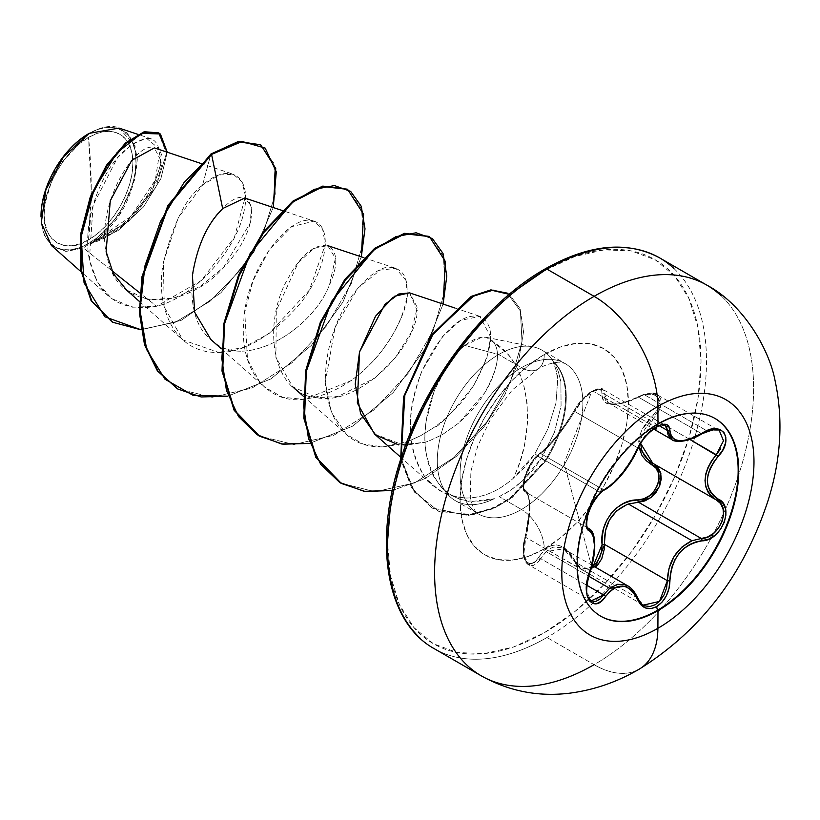 <?xml version="1.0" encoding="UTF-8"?>
<svg xmlns="http://www.w3.org/2000/svg" width="820" height="820" viewBox="0 0 820 820"><rect width="100%" height="100%" fill="white"/><g stroke="black" fill="none" stroke-linecap="round" stroke-linejoin="round"><path stroke-width="0.61" stroke-dasharray="4.1 3.07" d="M721.672 423.499A114.195 65.928 120 0 0 657.414 423.827A114.195 65.928 -60 0 1 714.794 418.343M642.511 604.586L637.447 597.985L574.687 561.751L568.639 552.844L561.105 547.637L553.213 547.196L549.513 548.826L546.079 551.573L588.657 576.163L546.079 551.573L540.79 558.717L528.777 564.959L523.795 554.269L525.835 537.407C531.216 512.643 531.216 497.566 525.835 492.184L588.391 528.305M627.7 585.828L632.251 589.529M592.768 533.871L594.203 544.5L593.844 551.296L591.005 566.22L588.596 573.641C596.037 549.984 596.037 534.906 588.596 528.418L586.894 526.573L586.115 523.16L587.714 512.848L593.096 501.143L600.22 492.266L537.633 456.125L530.755 465.155L525.415 476.932L523.672 487.152L524.308 490.462L525.835 492.184C519.46 490.831 527.598 464.755 537.633 456.125L540.79 453.614C551.891 444.184 563.186 430.131 574.687 411.455L637.447 447.689L644.93 436.066L650.014 430.92L655.323 427.077L593.044 391.13L582.979 399.524L574.687 411.455C578.951 403.081 585.08 396.306 593.044 391.13L602.679 389.326L607.866 402.62L620.596 403.594L638.524 397.218L701.295 433.452L706.778 430.777L644.192 394.635L638.524 397.218L644.192 394.635L657.086 394.727L661.115 404.865L653.509 418.497L651.736 416.724L646.324 422.782L642.111 429.372L639.426 436.219L638.483 443.159L638.77 446.92L641.209 431.238L651.736 416.724C667.203 402.681 655.611 386.261 637.98 397.198L643.905 394.717L649.553 393.815L654.298 394.676L657.599 397.29L659.024 401.369L658.419 406.382L655.877 411.712L651.736 416.724L653.509 418.497L640.666 443.425L641.588 436.804L644.212 430.346L648.302 424.155L657.527 413.577L660.202 408.339L661.279 403.276L660.633 398.879L658.306 395.578L654.534 393.713L649.676 393.415L644.192 394.635L706.778 430.777L719.386 430.695L657.086 394.727C656.318 391.97 649.963 392.667 638.001 396.798L638.524 397.218L638.001 396.798C614.887 407.817 609.567 403.163 607.866 402.62L612.889 404.034L618.341 403.911L631.533 400.426L638.524 397.218L701.295 433.452L694.847 437.05L682.527 440.996M524.974 491.528L525.835 492.184A1.937 1.845 114.5 0 1 525.046 489.837L523.662 488.023L523.293 484.384L524.072 479.29L525.958 473.294L532.139 461.588L535.614 457.222L546.909 447.238L556.678 435.912L566.661 422.669L577.803 404.731L586.833 394.922L591.784 391.417L596.242 389.49L599.686 389.356L601.695 390.955L602.208 398.069L603.735 401.257L606.708 403.409L611.156 404.455L616.876 404.332L623.507 403.04L637.98 397.198C614.426 407.837 602.464 406.771 602.085 393.989A1.937 1.63 -172.9 0 1 604.606 394.184A1.937 1.63 7.1 0 0 602.085 393.989C602.3 388.7 598.866 387.85 591.784 391.417L564.119 463.208L591.784 391.417C584.455 396.152 578.746 402.292 574.635 409.836A1.937 1.138 27.7 0 0 574.297 410.164A1.937 1.138 27.7 0 0 574.687 411.455A1.937 1.138 -152.3 0 1 574.297 410.164A1.937 1.138 -152.3 0 1 574.635 409.836C562.745 429.711 550.784 444.583 538.771 454.454A1.937 1.671 56.7 0 1 540.79 453.614A1.937 1.671 -123.3 0 0 538.771 454.454C530.028 458.759 518.476 488.556 525.046 489.837A1.937 1.845 -65.5 0 0 525.835 492.184L527.608 493.824L528.869 496.93L529.864 507.385L527.608 529.751L525.835 537.407L524.913 537.489L525.835 537.407L524.175 544.582L523.662 551.727L524.431 558.051L526.481 562.786L529.566 565.339L533.297 565.441L537.202 563.125L540.79 558.717A1.937 1.066 30.4 0 1 538.771 557.251L535.614 561.321L532.139 563.483L528.787 563.412L525.968 561.075L524.072 556.718L523.293 550.896L523.662 544.306L528.387 521.397L529.474 506.124L528.387 495.013L527.004 491.651L525.046 489.837C530.96 495.792 530.96 511.752 525.046 537.694L525.046 537.694C518.476 556.882 530.048 573.323 538.771 557.251A1.937 1.066 -149.6 0 0 540.79 558.717L586.823 585.295L540.79 558.717L546.079 551.573L563.637 548.846L592.071 565.257M593.27 565.954L591.784 566.938L564.119 463.208L591.784 566.938L586.833 568.598L581.995 567.932L577.803 565.093L571.038 554.381L566.681 549.574L561.843 546.345L556.729 544.921L551.675 545.423L546.93 547.791L542.594 551.819L538.771 557.251C550.845 540.042 562.797 541.108 574.635 560.46A1.937 0.933 -25.4 0 0 574.266 561.433A1.937 0.933 -25.4 0 0 574.687 561.751L563.637 548.846C567.071 550.486 570.617 554.689 574.266 561.444A1.937 0.933 154.6 0 1 574.635 560.46C578.736 568.229 584.455 570.392 591.784 566.938L593.27 565.954M467.185 665.348A225.572 130.236 120 0 0 594.1 664.692A90.231 52.09 -120 0 0 639.21 669.161A90.231 52.09 60 0 1 594.1 664.692L546.991 637.499L594.1 664.692A225.572 130.236 120 0 0 737.016 479.782A225.572 130.236 120 0 0 721.016 295.682A225.572 130.236 -60 0 1 737.016 479.782A225.572 130.236 -60 0 1 594.1 664.692M88.539 239.86L91.245 190.199L88.539 137.401C65.979 148.215 42.127 190.773 44.167 214.245C42.127 240.086 65.979 255.092 88.539 239.86A62.74 36.224 120 0 0 132.901 163.016A62.74 36.224 120 0 0 88.539 137.401A515.585 297.68 60 0 1 91.245 190.199A515.585 297.68 60 0 1 88.539 239.86L79.878 243.878L71.555 245.764L63.888 245.457L57.164 242.966L51.65 238.394L47.55 231.896L45.028 223.747L44.167 214.245L45.028 203.76L47.55 192.69L51.65 181.466L57.164 170.519L63.888 160.269L71.555 151.105L79.878 143.377L88.539 137.401L97.19 133.383L105.513 131.497L113.191 131.805L119.915 134.296L125.429 138.867L129.529 145.355L132.051 153.514L132.901 163.016L132.051 173.502L129.529 184.572L125.429 195.796L119.915 206.742L113.191 216.992L105.513 226.156L97.19 233.884L88.539 239.86M51.393 245.487L65.559 251.32L83.25 247.906L111.848 270.651L83.25 247.906L88.98 244.288L83.25 247.906L66.758 251.381L53.156 246.912L44.198 234.95L41 217.208L55.042 169.504L89.216 133.352C94.73 130.616 129.703 109.193 137.299 159.1C132.953 217.238 97.283 238.774 92.701 242.3L119.238 214.942L135.167 178.627L135.115 145.847L118.982 128.074M41 216.08A67.23 38.817 120 0 0 88.539 243.519A67.23 38.817 120 0 0 136.079 161.181A67.23 38.817 120 0 0 88.539 133.742L97.816 129.437L106.733 127.407L114.954 127.735L122.149 130.411L128.063 135.31L132.461 142.27L135.167 151.003L136.079 161.181L135.167 172.415L132.461 184.285L128.063 196.308L122.149 208.034L114.954 219.022L106.733 228.841L97.816 237.113L88.539 243.519L79.263 247.824L70.346 249.844L62.125 249.516L54.919 246.851L49.015 241.951L44.618 234.991L41.912 226.258L41 216.08M420.076 638.144A225.572 130.236 120 0 0 546.991 637.499A225.572 130.236 -60 0 1 420.076 638.144M544.255 270.713A221.707 128.002 120 0 0 387.491 542.245A221.707 128.002 120 0 0 544.255 632.753L574.841 611.617L604.248 584.342L631.349 551.962L655.108 515.739L674.604 477.055L689.097 437.388L698.015 398.284L701.028 361.231L698.015 327.651L689.097 298.849L674.604 275.909L655.108 259.735L631.349 250.94L604.248 249.864L574.841 256.537L544.255 270.713A221.707 128.002 120 0 1 701.028 361.231A221.707 128.002 120 0 1 544.255 632.753L513.679 646.939L484.261 653.612L457.16 652.535L433.411 643.741L413.915 627.566L399.422 604.627L390.505 575.824L387.491 542.245M544.255 354.537A32.226 18.604 60 0 1 537.582 369.287A32.226 18.604 60 0 1 521.469 367.688A86.828 50.133 -60 0 1 570.32 367.442A86.828 50.133 -60 0 1 576.48 438.3A86.828 50.133 -60 0 1 521.469 509.476A32.226 18.604 60 0 1 544.255 548.939A119.054 68.736 120 0 0 628.438 403.132A119.054 68.736 120 0 0 544.255 354.537A119.054 68.736 120 0 0 460.081 500.343A119.054 68.736 120 0 0 544.255 548.939A32.226 18.604 -120 0 0 521.469 509.476A86.828 50.133 -60 0 1 472.617 509.722A86.828 50.133 -60 0 1 466.457 438.864A86.828 50.133 -60 0 1 521.469 367.688L498.683 354.537A86.828 50.133 -60 0 1 536.598 347.782A86.828 50.133 -60 0 1 553.602 362.02A86.828 50.133 120 0 0 544.767 351.975A86.828 50.133 120 0 0 498.683 354.537A86.828 50.133 120 0 0 443.312 426.779A86.828 50.133 120 0 0 450.856 497.484A86.828 50.133 120 0 0 494.337 498.652A86.828 50.133 -60 0 1 444.491 490.022A86.828 50.133 -60 0 1 498.683 354.537L521.469 367.688A86.828 50.133 -60 0 1 570.32 367.442A86.828 50.133 -60 0 1 576.48 438.3A86.828 50.133 -60 0 1 521.469 509.476L499.206 496.612L521.469 509.476A86.828 50.133 -60 0 1 472.617 509.722A86.828 50.133 -60 0 1 466.457 438.864A86.828 50.133 -60 0 1 521.469 367.688A32.226 18.604 -120 0 0 537.582 369.287A32.226 18.604 -120 0 0 544.255 354.537L560.685 346.921L576.47 343.334L591.025 343.918L603.786 348.633L614.252 357.325L622.031 369.635L626.818 385.103L628.438 403.132L626.818 423.038L622.031 444.03L614.252 465.329L603.786 486.106L591.025 505.561L576.47 522.945L560.685 537.592L544.255 548.939L527.834 556.554L512.039 560.142L497.494 559.558L484.733 554.832L474.267 546.151L466.488 533.841L461.691 518.373L460.081 500.343L461.691 480.438L466.488 459.436L474.267 438.146L484.733 417.37L497.494 397.915L512.039 380.531L527.834 365.884L544.255 354.537M493.773 342.483L486.352 337.317L482.027 337.133L464.807 345.456L498.683 354.537L464.807 345.456C459.784 349.299 454.198 355.562 448.048 364.254L434.221 390.761L426.185 421.049L425.139 431.269C424.668 434.415 424.873 440.934 425.754 450.826C427.712 462.531 430.295 470.967 433.534 476.112L440.617 486.352L448.888 493.753L458.903 499.021L470.137 501.727L494.337 498.652C456.74 507.918 433.882 491.969 425.754 450.826C420.137 413.003 441.252 363.731 464.807 345.456C478.08 335.503 487.736 334.509 493.773 342.483C534.22 365.371 534.999 436.988 513.043 478.511C517.789 469.132 521.725 457.273 524.861 442.933L527.444 423.212L527.147 403.481L523.693 384.621L516.897 367.544C512.797 360.472 509.445 355.716 506.852 353.266L493.773 342.483C503.767 355.859 491.026 383.217 484.651 392.841C497.853 369.133 500.897 352.354 493.773 342.483M313.681 221.031C335.062 227.427 324.781 274.003 299.392 304.445C270.805 336.774 243.878 352.764 218.602 352.415L243.827 347.239L268.97 333.648L309.396 290.044L325.304 244.637L322.588 228.934L313.681 221.031C289.07 212.4 246.297 270.108 243.878 319.656C238.763 370.496 267.412 401.769 300.038 399.658C371.849 393.313 410.83 311.108 407.109 291.787C406.997 288.619 408.688 269.155 391.099 267.587C377.22 262.451 325.417 305.952 325.273 382.386C331.362 451.482 378.163 446.582 382.827 446.849L407.95 441.488L420.711 435.666L433.185 428.03C449.893 416.099 463.515 401.728 474.032 384.928C494.091 347.926 496.028 325.058 479.823 316.325C460.727 313.158 441.406 331.444 421.869 371.183C405.285 415.576 406.607 451.307 425.836 478.378L439.458 490.503L449.319 495.157L465.739 498.047C482.262 498.037 498.037 491.518 513.043 478.511L534.896 453.819L544.808 460.871L511.916 496.766L495.669 506.791L471.797 514.591L438.536 511.157L414.213 491.928L400.662 459.415L411.937 488.607L431.771 507.857L466.98 515.185L492.297 508.379L509.65 498.406L544.808 460.871A84.337 48.698 120 0 0 552.967 361.548C556.452 370.394 558.02 376.503 557.672 379.875L555.97 403.04L548.078 428.593L534.896 453.819L524.738 467.287L513.043 478.511C498.181 491.457 482.416 497.965 465.739 498.047L454.147 496.582L443.435 492.697L432.283 485.194L425.836 478.378C406.525 448.724 405.203 412.993 421.869 371.183L442.257 336.774L460.491 320.405L479.936 316.366L490.698 337.112L486.772 358.442L474.032 384.928C452.814 412.357 439.192 426.728 433.185 428.03L420.711 435.666L407.95 441.488C406.997 442.892 398.622 444.686 382.827 446.849L363.024 444.04L346.429 434.374L331.29 412.275L325.273 382.386L335.052 327.385L357.868 288.168L380.285 270.087L395.845 268.376L406.002 280.471L407.109 291.787C406.577 305.112 401.277 320.261 391.222 337.235C380.9 354.189 367.452 368.713 350.868 380.808L304.271 399.442L282.654 397.28L264.635 387.153L259.95 382.428L247.507 359.498L244.749 312.215L253.001 280.799L269.329 249.659L291.664 226.668L314.039 221.144L282.039 210.453M158.332 132.686L166.532 153.166L155.831 187.216L128.976 221.041L93.767 242.218L89.493 244.063L118.07 230.594L143.449 206.978L160.925 178.545L167.249 152.212L160.925 178.545L143.449 206.978L118.07 230.594L89.257 244.093L125.696 222.896L151.956 190.957L161.591 161.817L154.314 147.928M126.608 290.055L148.205 299.689L173.891 298.172L200.111 286.518L223.46 267.566L250.346 222.825L251.371 206.097L244.729 198.01M210.863 339.531L212.739 341.099C245.641 370.999 312.399 329.138 329.404 285.093L335.421 258.187L327.713 245.621L313.732 248.46L298.121 262.912L276.279 310.575L275.92 357.458L292.658 386.753L316.817 397.679C358.33 406.679 416.816 346.737 417.226 310.565L409.518 292.842M394.666 296.225L393.231 297.168M374.463 433.985L404.127 445.352L425.088 442.308L428.634 441.129L442.441 434.61L458.78 423.007L484.651 392.841C479.474 402.025 470.854 412.081 458.78 423.007L442.441 434.61L429.516 440.801L425.088 442.308L398.797 444.932M92.701 242.3C127.992 229.825 157.993 187.934 160.443 161.981C160.023 133.824 146.862 131.077 120.981 153.729C99.21 176.279 82.42 223.204 89.165 258.566C97.713 296.594 120.191 312.492 156.61 306.26C196.041 296.635 236.078 248.962 243.571 213.241C252.847 176.577 229.928 160.792 202.56 185.156L210.904 154.027L202.56 185.156C186.181 196.933 173.01 223.368 163.036 264.46C155.718 303.523 171.749 353.676 218.602 352.415L182.829 339.921L164.256 307.049L163.375 262.297L178.319 217.679L202.56 185.156L219.247 174.998L233.331 174.301L242.023 181.825L245.487 196.093L234.407 237.41L201.341 280.481L156.61 306.26L139.882 292.955L156.61 306.26L132.276 307.213L111.612 298.582L97.426 282.316L89.38 259.776L93.101 205.174L117.465 157.737L132.635 143.695L146.534 138.344L160.054 149.568L155.298 180.092L130.698 216.634L92.701 242.3L128.812 221.185L155.636 187.575L166.511 153.617L158.67 132.881M88.98 244.288L89.257 244.093C142.567 228.903 176.7 154.601 155.841 148.451C138.047 136.735 92.486 206.148 107.543 258.464C118.172 313.752 187.483 310.872 225.654 265.229C266.879 220.949 253.472 175.736 222.661 208.557C192.403 234.909 176.648 315.936 212.739 341.099C245.631 370.999 312.399 329.127 329.404 285.093C350.365 239.85 314.839 228.893 289.152 276.504C261.764 320.845 270.508 394.471 316.817 397.679L337.861 396.531L374.545 378.297L394.84 358.442L410.984 332.817L417.318 307.49L409.6 292.873M273.234 207.522L253.8 252.129L221.031 292.668L181.035 320.446L141.06 329.824L181.035 320.446L221.031 292.668L253.8 252.129L273.234 207.522M260.104 144.525L273.818 163.149L275.253 193.899L263.927 231.271L241.326 268.96L210.535 300.878L175.746 322.086L141.573 329.445L112.34 322.065M112.012 321.87L141.132 329.445L175.244 322.291L210.033 301.278L240.906 269.503L263.651 231.886L275.161 194.483L273.952 163.59L260.442 144.73M499.206 496.612L511.065 489.909L522.33 481.002L541.682 457.847L554.453 432.273L561.075 405.931L560.89 381.689L558.225 371.214L553.941 362.214L558.225 371.214L560.89 381.689L561.075 405.931L554.453 432.273L541.682 457.847C529.997 475.784 515.841 488.71 499.206 496.612M513.679 291.848L484.261 319.134M399.422 466.088L390.505 505.192M673.907 268.488A225.572 130.236 -60 0 1 689.907 452.578A225.572 130.236 -60 0 1 546.991 637.499A225.572 130.236 120 0 0 689.907 452.578A225.572 130.236 120 0 0 673.907 268.488M227.734 396.203L270.887 378.922L311.272 345.466L342.914 302.108L361.302 256.834L342.914 302.108L311.272 345.466L270.887 378.922L227.734 396.203M309.529 443.435L352.682 426.144L393.077 392.688L424.719 349.34L443.107 304.066L424.719 349.34L393.077 392.688L352.682 426.144L309.529 443.435M392.329 490.473L424.944 478.767L456.412 456.351L483.861 427.097L505.089 394.246L518.558 361.323L523.539 331.782L520.116 308.679L509.24 294.339L520.116 308.679L523.539 331.782L518.558 361.323L505.089 394.246L483.861 427.097L456.412 456.351L424.944 478.767L392.329 490.473M401.041 458.226L414.295 491.487L438.618 511.301L472.064 515.042L496.059 507.334L512.397 497.309L545.484 461.27L510.337 498.806L492.984 508.779L467.656 515.575L432.458 508.246L412.245 488.412L401.041 458.226M347.26 189.174L361.681 209.12L363.342 242.453L351.226 283.679L326.391 326.114L291.817 362.911L251.976 388.055L212.103 397.3L177.468 388.813L212.185 397.3L252.15 387.983L292.063 362.707L326.647 325.776L351.421 283.218L363.414 241.961L361.558 208.71L346.921 188.969M429.065 236.396L443.487 256.352L445.147 289.685L433.021 330.911L408.186 373.346L373.623 410.143L333.771 435.287L293.909 444.532L259.274 436.035L293.99 444.532L333.945 435.215L373.858 409.938L408.442 372.997L433.226 330.45L445.209 289.193L443.364 255.942L428.727 236.201M341.069 483.267L375.334 491.764L414.766 482.857L453.952 457.509L487.295 421.255L510.798 380.47L522.022 341.694L520.392 311.016L507.252 293.13L520.403 311.057L522.002 341.807L510.716 380.644L487.131 421.47L453.696 457.734L414.448 483L374.976 491.764L340.751 483.082M544.808 460.871L534.896 453.819L548.078 428.593L555.97 403.04L557.672 379.875L556.114 369.974L552.967 361.548A84.337 48.698 -60 0 1 544.808 460.871L545.484 461.27A84.337 48.698 120 0 0 553.941 362.214A84.337 48.698 -60 0 1 545.484 461.27L541.682 457.847M552.967 361.548L553.602 362.02M93.767 242.218L89.493 244.063M595.341 567.143L580.929 569.09L574.687 561.751A1.937 0.933 154.6 0 1 574.266 561.433L580.929 569.09L582.497 569.838L587.704 570.535L593.075 568.711L595.341 567.143M653.458 463.648A1.937 1.148 118.1 0 1 653.478 463.659A1.937 1.148 118.1 0 1 653.509 463.679L654.688 464.376L653.509 463.679A1.937 1.148 -61.9 0 0 653.478 463.659L716.567 500.077M652.751 463.259L715.491 499.482M689.968 439.54L653.509 418.497L689.968 439.54M525.64 492.082C523.047 492.359 522.576 487.777 524.205 478.327C527.578 467.277 532.621 459.077 539.345 453.737C550.876 444.317 562.53 429.793 574.297 410.154L579.832 401.902L589.928 392.401C597.688 388.27 601.941 387.245 602.679 389.326L604.053 390.761L604.606 394.184L659.249 425.734L604.606 394.184L604.617 398.007L605.959 401.011L608.696 403.04M672.984 440.145L684.628 440.627L706.778 430.777M601.757 388.946L597.944 389.039L593.044 391.13L655.323 427.077L659.905 425.098L665.04 425.334M591.005 530.438L588.596 528.418C581.698 526.522 589.693 500.671 600.23 492.266L603.561 489.847A1.937 1.609 -116.6 0 0 604.811 489.837A1.937 1.609 63.4 0 1 603.561 489.847L540.79 453.614L548.313 446.756L557.518 436.004L567.03 423.489L574.687 411.455L637.447 447.689L630.846 460.45L621.878 473.119L612.284 483.544L603.561 489.847L540.79 453.614L537.633 456.125L600.22 492.266L603.561 489.847C616.722 481.555 628.018 467.502 637.447 447.689C641.496 439.048 647.451 432.171 655.323 427.077L665.133 425.385L602.679 389.326M591.845 601.306L588.739 598.723L586.741 594.028L586.074 587.786L586.741 580.734L588.596 573.641L525.835 537.407L589.231 573.754M589.477 573.703L588.596 573.641L586.177 590.38L591.076 600.927L529.566 565.339M637.909 598.385A1.937 1.045 -22.6 0 0 637.447 597.985L574.687 561.751L576.183 564.478L580.929 569.08L643.382 605.15L627.792 585.88M653.489 463.669L716.7 500.149M716.28 499.913L716.342 499.954A1.937 1.281 117.9 0 1 716.28 499.913L711.606 496.582M701.92 433.811L701.295 433.452L701.92 433.811M637.899 448.827A1.937 1.066 22.7 0 0 637.447 447.689A1.937 1.066 -157.3 0 1 637.899 448.827A1.937 1.066 -157.3 0 1 637.899 448.837M600.609 616.127A114.195 65.928 -60 0 1 582.743 524.718A114.195 65.928 -60 0 1 657.414 423.827A114.195 65.928 120 0 0 585.07 517.44A114.195 65.928 120 0 0 593.168 610.644M714.517 418.179L715.081 418.497M455.274 500.62L478.06 513.771L475.59 511.608L473.037 507.365L470.301 497.689L470.885 471.377L477.763 445.957L490.78 418.753L512.131 390.094L537.582 369.287C544.234 365.177 551.409 362.788 559.117 362.132L564.888 363.393L542.102 350.232M486.352 337.317L533.082 346.85M200.244 163.231L233.239 174.25M139.369 301.432L182.829 339.921M221.174 348.664L264.635 387.153M363.844 257.685L395.845 268.376M302.98 395.896L346.429 434.374M454.946 308.023L479.936 316.366M400.18 456.75L432.283 485.194M108.25 295.866L80.985 271.707M151.608 138.959L137.883 134.377M440.617 486.352L447.833 494.511M431.771 507.857L432.458 508.246M528.777 564.959C527.752 564.355 519.685 560.234 524.913 537.489L529.023 513.74C529.525 504.177 529.259 498.252 528.223 495.956L526.132 492.328L588.955 528.603M607.866 402.62L653.53 428.983M600.322 615.963L600.886 616.291"/><path stroke-width="1.23" d="M714.794 418.343A114.195 65.928 -60 0 1 731.942 509.937A114.195 65.928 -60 0 1 657.414 610.305L657.989 610.633A114.195 65.928 -60 0 1 593.731 610.972A114.195 65.928 -60 0 1 585.634 517.768A114.195 65.928 -60 0 1 657.989 424.155A22556.98 13023.342 -120 0 0 657.896 406.392A135.884 78.454 -60 0 1 753.98 461.875A135.884 78.454 -60 0 1 657.896 628.294A135.884 78.454 120 0 0 753.98 461.875A135.884 78.454 120 0 0 657.896 406.392A135.884 78.454 120 0 0 561.813 572.821A135.884 78.454 120 0 0 657.896 628.294A22556.98 13023.342 -120 0 0 657.989 610.633A114.195 65.928 -60 0 1 577.239 564.016A114.195 65.928 -60 0 1 657.989 424.155A114.195 65.928 -60 0 1 738.728 470.772A114.195 65.928 -60 0 1 657.989 610.633A22556.98 13023.342 60 0 1 657.896 628.294A90.231 52.09 60 0 1 639.21 669.161A90.231 52.09 -120 0 0 657.896 628.294A135.884 78.454 -60 0 1 561.813 572.821A135.884 78.454 -60 0 1 657.896 406.392A22556.98 13023.342 60 0 1 657.989 424.155A114.195 65.928 -60 0 1 722.235 423.827A114.195 65.928 -60 0 1 730.333 517.02A114.195 65.928 -60 0 1 657.989 610.633L657.414 610.305A114.195 65.928 120 0 0 729.769 516.702A114.195 65.928 120 0 0 721.672 423.499M589.231 573.754L589.477 573.703C593.834 560.88 595.484 549.554 594.449 539.714C593.752 533.758 591.938 530.068 588.996 528.623L588.596 528.418A1.937 1.794 115.6 0 1 589.324 530.786C596.212 536.751 596.212 550.989 589.324 573.487C580.027 595.627 593.506 614.867 605.519 596.57C617.768 581.769 628.428 582.723 637.519 599.43C641.752 608.358 648.128 610.746 656.656 606.605L657.414 610.305L656.656 606.605L661.986 602.198L666.281 595.894L669.028 588.452L670.463 573.508L672.164 566.323L675.044 559.537L679.073 553.418L684.064 548.313L689.733 544.459L695.821 541.958L708.818 539.119L715.337 535.019L720.688 529.115L724.306 522.207L725.915 515.062L725.372 508.4L722.707 502.865L713.718 495.915L710.264 491.672L708.091 486.547L707.332 480.735L708.08 474.544L710.264 468.271L713.718 462.142L722.84 449.934L725.485 443.2L725.833 437.142L723.968 432.458L720.175 429.598L714.876 428.788L708.582 430.11L689.743 439.141L684.085 440.463L679.093 440.637L675.065 439.663L672.164 437.572L670.463 434.467L668.966 426.461L666.045 424.381L661.627 424.545L656.656 426.666C648.128 432.191 641.752 439.704 637.519 449.206A1.937 1.066 22.7 0 0 637.899 448.827A1.937 1.066 -157.3 0 1 637.519 449.206C628.448 467.841 617.778 481.114 605.519 489.007A1.937 1.609 63.4 0 1 604.811 489.837A1.937 1.609 -116.6 0 0 605.519 489.007C593.526 493.425 580.017 528.213 589.324 530.786A1.937 1.794 -64.4 0 0 588.596 528.418L588.986 528.623M655.836 429.752L656.656 426.666L650.926 430.828L645.453 436.445L640.84 442.82L631.205 461.199L622.698 473.16L613.657 483.031L601.142 492.164L596.509 497.361L592.296 503.921L589.016 511.034L586.987 517.933L586.372 523.918L587.202 528.387L591.548 532.641L593.178 535.829L594.51 545.843L593.178 559.26L587.14 581.39L586.372 589.211L587.151 595.935L589.365 600.824L592.716 603.438L596.847 603.571L601.306 601.203L605.519 596.57A1.937 0.984 -144.8 0 0 603.561 594.961L599.748 599.266L595.679 601.48L591.046 600.916L603.561 594.961L609.691 588.309L617.419 584.291L625.26 584.711L627.782 585.88M720.636 448.827L716.28 454.731C701.459 474.093 701.459 489.15 716.28 499.913L720.524 503.49L723.045 508.707L723.547 515.052L721.938 521.817L718.422 528.213L713.42 533.482L707.496 537.018L701.295 538.484L638.524 502.25L644.899 500.907L650.977 497.463L656.113 492.246L659.68 485.84L661.238 479.023L660.623 472.627L657.937 467.338L654.668 464.366L660.879 473.663L659.352 486.629L650.608 497.74L638.524 502.25A1.937 0.974 88.6 0 1 637.98 499.923L630.703 500.907L623.538 503.5L616.927 507.662L611.197 513.371L606.749 520.31L603.745 528.09L602.218 536.321L602.085 544.582C599.184 522.155 617.829 499.072 637.98 499.923C655.641 500.784 667.193 470.987 651.736 464.54L638.77 446.92L642.091 455.715L646.303 460.717L655.877 467.964L658.409 472.853L659.024 478.757L657.609 485.03L654.319 490.893L649.563 495.649L643.915 498.755L637.98 499.923A1.937 0.974 -91.4 0 0 638.524 502.25L628.376 504.003L691.988 540.728L701.295 538.484L638.524 502.25L628.376 504.003C611.587 511.178 603.663 524.667 604.606 544.449L595.341 567.143L597.954 564.591L601.767 558.686L604.555 548.067L604.606 544.449L602.085 544.582L601.695 551.276L599.686 557.702L596.242 563.145L593.27 565.954L602.085 544.582L604.606 544.449L667.367 580.683L666.619 587.878L664.149 594.777L660.233 600.609L655.323 604.678L650.014 606.503L644.93 605.877L642.511 604.586M588.657 576.163L609.691 588.309L588.657 576.163M632.251 589.529L637.447 597.985A1.937 1.045 157.4 0 1 637.909 598.385A1.937 1.045 157.4 0 1 637.519 599.43A1.937 1.045 -22.6 0 0 637.909 598.385C634.813 591.866 631.441 587.704 627.792 585.88L609.691 588.309L603.561 594.961A1.937 0.984 35.2 0 1 605.519 596.57L609.403 591.907L613.647 588.452L618.116 586.454L622.677 586.034L627.115 587.253L631.195 590.01L634.731 594.162L640.963 604.883L645.77 608.05L651.326 608.543L656.656 606.605C665.02 600.968 669.448 592.337 669.94 580.693A1.937 0.543 179.7 0 1 667.367 580.683L669.058 568.25L674.06 556.503L682.035 546.93L691.988 540.728L628.376 504.003M657.896 406.392A90.231 52.09 -120 0 0 594.1 296.338A225.572 130.236 120 0 0 451.184 481.248A225.572 130.236 120 0 0 467.185 665.348A225.572 130.236 -60 0 1 451.184 481.248A225.572 130.236 -60 0 1 594.1 296.338L546.991 269.134A225.572 130.236 120 0 0 404.075 454.054A225.572 130.236 120 0 0 420.076 638.144A225.572 130.236 -60 0 1 404.075 454.054A225.572 130.236 -60 0 1 546.991 269.134A3.864 2.235 -120 0 0 545.054 268.95A3.864 2.235 60 0 1 546.991 269.134A225.572 130.236 -60 0 1 673.907 268.488A225.572 130.236 120 0 0 546.991 269.134L594.1 296.338A225.572 130.236 -60 0 1 721.016 295.682A225.572 130.236 120 0 0 594.1 296.338A90.231 52.09 60 0 1 657.896 406.392M88.539 133.742A67.23 38.817 120 0 0 41 216.08L41.912 204.836L44.618 192.977L49.015 180.953L54.919 169.217L62.125 158.239L70.346 148.42L79.263 140.148L89.216 133.352L63.611 156.671L45.879 189.799L41.297 222.773L51.393 245.487L80.985 271.707M594.1 664.692A225.572 130.236 -60 0 1 467.185 665.348M154.314 147.928L131.743 160.382L110.269 200.787L106.118 251.617L113.324 273.634L126.608 290.055M244.729 198.01L222.661 208.557C220.416 211.806 200.162 227.314 192.423 275.305L194.637 312.164L210.863 339.531L221.174 348.664M454.946 308.023L409.518 292.842L394.666 296.225M393.231 297.168L375.55 316.192L359.539 351.913L357.325 402.999L374.463 433.985L400.18 456.75M139.882 292.955L111.848 270.651L139.882 292.955M137.883 134.377L119.023 128.084L89.216 133.352M260.442 144.73L238.435 141.522L210.904 154.027L211.58 154.426L183.967 182.675L160.556 221.297L145.017 265.618L139.984 310.237L146.729 349.699L164.984 379.209L192.997 395.291L227.734 396.203L201.115 396.952L177.807 389.008L158.045 371.183L145.191 345.097L140.046 312.789L142.711 276.863L168.612 205.82L211.58 154.426L222.661 208.557L211.58 154.426L242.115 141.481L265.178 148.112L276.299 171.862L273.234 207.522L275.725 168.397L260.791 144.925L238.876 141.962L211.58 154.426L210.904 154.027L238.2 141.563L260.791 144.925M141.06 329.824L104.888 316.797L84.06 282.838L81.139 236.744L94.064 189.809L116.911 152.827L141.665 133.332L160.402 133.998L167.249 152.212L159.008 133.076L144.658 132.266L126.136 143.449L106.948 166.029L90.897 197.538L81.498 233.977L81.385 270.323L91.891 301.309L112.688 322.26L141.06 329.824M112.34 322.065L91.204 300.919L80.708 269.923L80.811 233.577L90.21 197.148L106.262 165.63L125.45 143.059L143.971 131.876L159.008 133.076M158.67 132.881L144.422 131.743L125.89 142.68L106.61 165.117L90.415 196.626L80.873 233.167L80.667 269.678L91.153 300.827L112.012 321.87M545.054 268.95C589.119 244.145 627.351 240.485 659.772 257.962L706.881 285.165C744.263 304.917 769.488 350.417 775.064 380.654C783.366 419.266 781.081 459.056 768.227 500.036C744.078 574.195 701.079 630.57 639.21 669.161C617.275 682.004 594.049 690.009 569.531 693.197C538.289 696.99 508.882 691.219 481.319 675.864L434.21 648.661C385.779 622.042 372.71 541.272 401.615 456.494C426.718 379.004 484.876 302.939 545.054 268.95A3.864 2.235 60 0 0 544.255 270.713L513.679 291.848M484.261 319.134L457.16 351.513L433.411 387.737L413.915 426.42L399.422 466.088M390.505 505.192L387.491 542.245M398.797 444.932L375.714 435.051L360.564 413.567L355.214 384.108L359.539 351.913L384.959 304.343L398.786 294.011L409.6 292.873M361.302 256.834L365.013 228.79L361.261 206.302L350.683 191.429L334.457 185.566L314.234 189.379L292.002 202.735L250.069 253.657L224.659 323.254L221.81 358.514L226.433 390.412L238.466 416.498L257.234 434.795L281.486 443.968L309.529 443.435L282.92 444.184L259.612 436.24L234.745 410.543L222.691 371.327L224.516 324.095L239.163 275.592L263.609 232.757L293.375 201.659L323.152 186.57L347.608 189.358L363.588 214.317L361.302 256.834M443.107 304.066L446.808 275.961L443.025 253.452L432.396 238.589L416.099 232.777L395.814 236.693L373.52 250.182L331.567 301.422L306.332 371.245L303.625 406.535L308.453 438.382L320.702 464.335L339.685 482.426L364.131 491.323L392.329 490.473L365.177 491.477L341.407 483.462L316.54 457.775L304.497 418.548L306.321 371.316L320.958 322.813L345.425 279.979L375.191 248.88L404.957 233.802L429.413 236.59L445.393 261.539L443.107 304.066M509.24 294.339L493.189 290.157L473.663 295.866L433.103 333.924L404.844 395.035L401.041 458.226L404.639 395.814L432.232 335.175L472.207 296.635L491.682 290.26L509.24 294.339M210.904 154.027L167.936 205.43L142.034 276.473L139.369 312.399L144.515 344.697L157.358 370.794L177.468 388.813L157.573 371.081L144.617 345.025L139.379 312.717L141.983 276.74L167.864 205.553L210.904 154.027M347.608 189.358L322.465 186.181L292.699 201.259L262.933 232.357L238.476 275.202L223.829 323.705L222.005 370.937L234.059 410.154L259.274 436.035L234.202 410.41L222.025 371.122L223.829 323.736L238.538 275.069L263.107 232.121L292.996 201.033L322.834 186.099L347.26 189.174M429.413 236.59L404.27 233.413L374.504 248.48L344.738 279.589L320.282 322.424L305.635 370.927L303.81 418.159L315.864 457.375L341.069 483.267M507.252 293.13L490.872 289.88L471.233 296.399L431.043 335.523L403.614 396.798L400.662 459.415L403.614 396.798L431.043 335.513L471.244 296.389L490.883 289.88L507.928 293.519M340.751 483.082L315.833 457.334L303.789 417.995L305.686 370.64L320.446 322.045L345.025 279.2L374.883 248.193L404.68 233.321L429.065 236.396M640.666 443.374L641.568 449.657L644.192 455.295L648.282 460.04L653.509 463.679A1.937 1.148 -61.9 0 0 651.736 464.54A1.937 1.148 118.1 0 1 653.458 463.648M640.666 443.425L652.751 463.259M711.606 496.582L708.029 492.102L705.774 486.701L705.005 480.561L705.774 474.011L708.019 467.359L711.606 460.84L716.28 454.731L689.968 439.54L718.197 456.412C735.14 438.69 721.641 419.481 701.961 433.36L701.961 433.36C682.291 443.917 671.611 442.964 669.94 430.5A1.937 1.568 -179.5 0 1 667.367 430.428L659.249 425.734L667.367 430.428L672.01 439.653L669.878 437.941L668.003 434.651L667.367 430.428A1.937 1.568 0.5 0 0 669.94 430.5C669.448 423.725 665.02 422.454 656.656 426.666L657.209 424.606M682.527 440.996L677.258 441.18L672.984 440.145M665.04 425.334L666.568 426.779L667.367 430.428L665.112 425.375C664.61 421.019 644.735 431.556 637.899 448.837C629.442 467.072 616.906 482.642 604.811 489.837C600.076 490.913 589.313 506.852 587.899 514.888C586.197 523.396 586.351 527.875 588.391 528.305M591.005 530.438L592.768 533.871M586.823 585.295L603.561 594.961L586.823 585.295M627.085 504.454L616.62 510.85L609.393 520.075L605.519 530.612L604.483 542.451M604.606 544.449L667.367 580.683L659.454 601.429L643.351 605.119M719.345 430.674L723.496 440.781L716.28 454.731L718.197 456.412C703.929 474.606 703.929 488.833 718.197 499.072A1.937 1.281 117.9 0 1 716.311 499.933L716.311 499.933A1.937 1.281 -62.1 0 0 718.197 499.072C735.15 506.094 721.61 540.882 701.961 540.851A1.937 1.097 -94 0 0 701.295 538.484L691.988 540.728C676.356 548.488 668.156 561.813 667.367 580.683A1.937 0.543 -0.3 0 0 669.94 580.693C671.601 557.743 682.271 544.459 701.961 540.851A1.937 1.097 86 0 0 701.295 538.484C719.673 538.648 732.157 506.586 716.28 499.913A1.937 1.281 -62.1 0 0 716.311 499.933L716.28 499.913M657.414 610.305A114.195 65.928 -60 0 1 600.609 616.127A114.195 65.928 120 0 0 657.414 610.305M592.071 565.257L627.7 585.828M41 216.91L41 216.08M155.031 148.133L200.244 163.231M124.865 288.589L139.369 301.432M244.985 198.081L282.039 210.453M327.713 245.621L363.844 257.685M292.658 386.753L302.98 395.896M112.688 322.26L112.002 321.87M177.13 388.608L177.807 389.008M258.935 435.84L259.612 436.24M340.731 483.072L341.407 483.462M715.553 499.523L653.489 463.669M653.53 428.983L671.939 439.612M588.145 528.131L588.955 528.603M719.386 430.695C719.673 428.04 713.861 429.085 701.92 433.811C683.624 444.942 671.59 440.77 672.01 439.653M589.477 573.703C586.279 586.197 585.839 594.059 588.145 597.288L591.076 600.927M643.393 605.15C642.747 605.724 640.922 603.469 637.899 598.374"/></g></svg>
